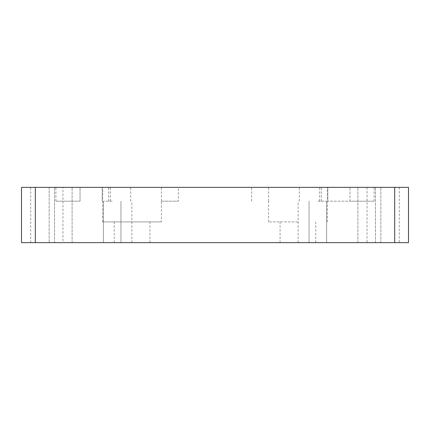 <?xml version="1.0" encoding="UTF-8"?>
<svg xmlns="http://www.w3.org/2000/svg" width="430" height="430" viewBox="0 0 430 430"><rect width="100%" height="100%" fill="white"/><g stroke="black" fill="none" stroke-linecap="round" stroke-linejoin="round"><path stroke-width="0.32" stroke-dasharray="2.15 1.61" d="M161.444 221.912L102.7 221.912L161.444 221.912L161.4 201.181L178.38 201.181L178.38 187.356L102.163 187.356L327.837 187.356L178.38 187.356M161.444 201.181L178.38 201.181M299.291 201.181L299.291 187.356M63.312 187.356L72.106 187.356L63.312 187.356M63.312 242.644L72.106 242.644L63.312 242.644M366.688 187.356L357.894 187.356L366.688 187.356M366.688 242.644L357.894 242.644L366.688 242.644M297.931 221.912L268.556 221.912L297.931 221.912M297.931 242.644L280.07 242.644L297.931 242.644M132.069 242.644L149.93 242.644L132.069 242.644M317.829 201.181L326.623 201.181L317.829 201.181M317.829 242.644L326.623 242.644L317.829 242.644M112.171 201.181L103.377 201.181L112.171 201.181M112.171 242.644L103.377 242.644L112.171 242.644M215 242.644L298.146 242.644L215 242.644M408.5 187.356L21.5 187.356L21.5 242.644L62.963 242.644L62.963 187.356M349.95 187.356L374.111 187.356L349.95 187.356L349.95 201.181L374.111 201.181L327.837 201.181L349.95 201.181L349.95 187.356M80.05 187.356L55.889 187.356L80.05 187.356L80.05 201.181L55.889 201.181L80.05 201.181L80.05 187.356M367.037 187.356L367.037 242.644L62.963 242.644M367.037 242.644L408.5 242.644M132.069 221.912L149.93 221.912L132.069 221.912M130.709 201.181L130.709 187.356M49.144 187.356L49.144 242.644L49.144 187.356M380.856 242.644L380.856 187.356L380.856 242.644M161.4 201.181L161.4 187.356M251.62 201.181L251.62 187.356M108.682 201.181L108.682 187.356M268.599 201.181L268.599 187.356M321.317 201.181L321.317 187.356M327.837 201.181L327.837 187.356L327.837 201.181M102.163 201.181L102.163 187.356L102.163 201.181M399.287 187.356L399.287 242.644M30.713 242.644L30.713 187.356M54.524 242.644L54.524 187.356L54.524 242.644M357.894 242.644L357.894 187.356L357.894 242.644M280.07 242.644L280.07 221.912M114.213 242.644L114.213 221.912M309.041 242.644L309.041 201.181L309.041 242.644M103.377 242.644L103.377 201.181L103.377 242.644M131.854 242.644L131.854 201.181M102.7 221.912L102.7 187.356M268.556 221.912L268.556 201.181M327.3 221.912L327.3 187.356M298.146 242.644L298.146 201.181M326.623 242.644L326.623 201.181L326.623 242.644M120.959 242.644L120.959 201.181L120.959 242.644M149.93 242.644L149.93 221.912M315.787 242.644L315.787 221.912M375.476 242.644L375.476 187.356L375.476 242.644M72.106 242.644L72.106 187.356L72.106 242.644M374.111 201.181L374.111 187.356M55.889 201.181L55.889 187.356M110.349 201.181L110.349 187.356M319.651 201.181L319.651 187.356"/><path stroke-width="0.64" d="M35.319 187.356L35.319 242.644L21.5 242.644L21.5 187.356L408.5 187.356L408.5 242.644L408.5 187.356M35.319 242.644L394.681 242.644L394.681 187.356M408.5 242.644L394.681 242.644"/></g></svg>
